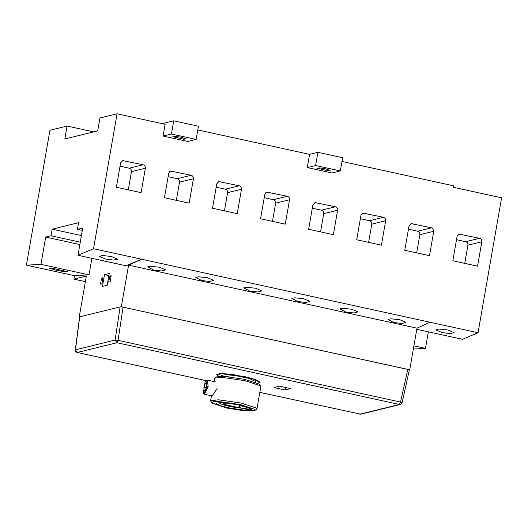<?xml version="1.0" encoding="UTF-8"?>
<svg xmlns="http://www.w3.org/2000/svg" width="528" height="528" viewBox="0 0 528 528"><rect width="100%" height="100%" fill="white"/><g stroke="black" fill="none" stroke-linecap="round" stroke-linejoin="round"><path stroke-width="0.79" d="M205.181 390.713L203.986 390.76L203.94 387.334L205.234 383.585L206.573 383.255L206.613 386.681L205.319 390.43L204.554 391.149L203.986 390.76L203.94 387.334L205.234 383.585L206.514 383.143M206.356 387.862L203.94 387.334M206.745 383.915L205.234 383.585M207.24 386.522L205.946 380.886L205.141 381.803L203.32 392.918L205.372 392.08L207.24 386.522M203.32 392.918L204.356 394.218L208.164 386.621L207.431 380.134L205.946 380.886M217.061 388.562L212.256 395.941M226.585 408.019L243.956 410.777L254.925 410.48L254.786 409.358L240.445 404.62L219.173 401.577L213.543 401.709L211.966 402.983L226.585 408.019M227.865 407.702L243.243 410.058L251.189 409.405L250.846 408.797L239.164 404.936L221.826 402.455L215.84 403.234L219.503 405.438L227.865 407.702M211.966 402.983L210.586 400.818L218.44 399.795L241.177 403.049L256.502 408.111L256.951 408.91L254.925 410.48M256.951 408.91L260.852 386.542L260.403 385.744L245.078 380.675L222.347 377.428L214.79 378.055L213.952 381.559M214.79 378.055L216.467 376.893L223.555 376.306L244.867 379.355L259.235 384.107L260.707 386.067M228.452 376.688L228.895 376.735M224.644 376.372L228.928 376.57M244.523 406.204L238.781 407.616L225.601 404.732L223.417 403.742L226.901 402.884M234.373 403.986L243.527 405.986M225.601 404.732L225.878 403.135M220.994 402.422L219.331 402.831C219.853 403.682 222.499 404.699 227.278 405.88L230.993 406.692C237.89 407.992 243.078 408.52 246.569 408.276L247.883 407.926L247.962 407.359M220.935 376.246L221.074 375.454L225.641 374.656L234.94 375.514L248.985 378.385L255.625 381.487L255.493 382.265M257.618 383.137L259.934 382.239L251.645 378.358L234.089 374.774L222.466 373.699L216.764 374.702L218.658 376.345M218.572 376.352L216.619 374.682L219.12 373.758L226.387 373.877L245.296 376.768L255.572 379.559L260.08 382.265L257.697 383.176M274.025 387.559L279.576 386.192L290.565 388.595L285.008 389.954L274.025 387.559M285.008 389.954L285.417 387.466M55.711 270.131L49.434 268.211L52.45 268.257L67.63 271.729L63.617 271.557L55.711 270.131M104.518 274.626L109.237 273.471L107.184 285.239L102.465 286.4L104.518 274.626L108.867 275.583M102.887 278.388L101.561 278.104L103 277.748L101.944 283.78L100.511 284.13L101.561 278.104M109.758 276.091L111.19 275.741L110.141 281.767L108.702 282.117L109.758 276.091L111.078 276.382M393.822 322.522L387.961 319.381L390.878 318.806L399.887 319.75L406.019 322.41L402.092 323.479L393.822 322.522M345.754 312.022L339.893 308.88L342.811 308.306L351.82 309.25L357.951 311.909L354.024 312.979L345.754 312.022M297.686 301.514L291.832 298.373L294.749 297.799L303.758 298.749L309.89 301.402L305.956 302.478L297.686 301.514M153.49 270.006L147.635 266.864L150.553 266.29L159.562 267.234L165.693 269.894L161.759 270.963L153.49 270.006M201.557 280.513L195.697 277.365L198.614 276.797L207.623 277.741L213.754 280.401L209.827 281.47L201.557 280.513M249.625 291.014L243.764 287.872L246.682 287.298L255.691 288.242L261.822 290.902L257.895 291.971L249.625 291.014M479.563 238.3C481.193 238.847 481.939 240.002 481.813 241.771L477.55 266.171L452.833 260.773L457.09 236.372L459.136 234.115L479.563 238.3L465.676 241.705L456.509 239.705M464.746 263.373L467.92 245.177L481.813 241.771M465.676 241.705C467.3 242.253 468.052 243.408 467.92 245.177M335.366 206.791C336.989 207.332 337.742 208.494 337.616 210.263L333.353 234.663L308.636 229.258L312.893 204.857L314.939 202.6L335.366 206.791L321.479 210.197L312.312 208.197M320.549 231.865L323.723 213.668L337.616 210.263M321.479 210.197C323.103 210.745 323.855 211.9 323.723 213.668M383.434 217.292C385.057 217.84 385.81 218.995 385.678 220.763L381.421 245.164L356.704 239.765L360.961 215.365L363.007 213.107L383.434 217.292L369.547 220.697L360.38 218.698M368.617 242.365L371.791 224.169L385.678 220.763M369.547 220.697C371.171 221.245 371.917 222.4 371.791 224.169M431.501 227.799C433.125 228.34 433.871 229.502 433.745 231.271L429.488 255.671L404.765 250.265L409.028 225.865L411.074 223.608L431.501 227.799L417.608 231.205L408.441 229.198M416.678 252.872L419.859 234.676L433.745 231.271M417.608 231.205C419.239 231.746 419.984 232.907 419.859 234.676M143.108 164.776C144.731 165.323 145.477 166.478 145.352 168.247L141.095 192.647L116.371 187.249L120.628 162.848L122.674 160.591L143.108 164.776L129.215 168.188L120.047 166.181M128.284 189.849L131.465 171.653L145.352 168.247M129.215 168.188C130.838 168.729 131.591 169.884 131.465 171.653M191.169 175.283C192.793 175.824 193.545 176.986 193.42 178.754L189.156 203.155L164.439 197.749L168.696 173.349L170.742 171.092L191.169 175.283L177.283 178.688L168.115 176.682M176.352 200.356L179.527 182.16L193.42 178.754M177.283 178.688C178.906 179.23 179.659 180.391 179.527 182.16M239.237 185.783C240.86 186.331 241.613 187.486 241.481 189.255L237.224 213.655L212.507 208.256L216.764 183.856L218.81 181.599L239.237 185.783L225.35 189.189L216.183 187.189M224.42 210.857L227.594 192.661L241.481 189.255M225.35 189.189C226.974 189.737 227.72 190.892 227.594 192.661M287.305 196.291C288.928 196.832 289.674 197.987 289.549 199.756L285.292 224.156L260.568 218.757L264.825 194.357L266.871 192.1L287.305 196.291L273.412 199.696L264.244 197.69M272.481 221.357L275.662 203.168L289.549 199.756M273.412 199.696C275.035 200.237 275.788 201.399 275.662 203.168M105.508 259.05L99.363 256.351L102.531 255.506L111.533 256.509L117.678 259.208L113.48 260.053L105.508 259.05M79.853 244.55L45.705 237.085L40.946 264.356L89.008 274.857L74.468 275.682L26.4 265.175L49.949 130.258L67.076 126.06L64.819 138.976L97.693 130.911L99.944 117.995L117.077 113.791L93.529 248.714L77.979 255.275L82.738 228.004L77.418 229.31L82.322 230.38M91.898 258.311L89.008 274.857M45.705 237.085L51.031 235.778L80.269 242.167M51.031 235.778L52.18 229.178L81.418 235.567M52.18 229.178L78.566 222.704L77.418 229.31M77.979 255.275L126.047 265.775L141.59 259.215L478.051 332.739L501.6 197.815L453.532 187.315L453.783 185.882L341.992 161.449M93.529 248.714L141.59 259.215L128.594 265.148L416.988 328.172L429.99 322.232M441.962 332.574L435.824 329.875L438.992 329.03L447.995 330.026L454.133 332.726L449.942 333.571L441.962 332.574M163.086 136.066L171.422 134.02L196.139 139.425L187.803 141.464L163.086 136.066L165.139 124.298L117.077 113.791M181.467 137.293L175.791 136.422L172.861 136.666L183.691 139.227L185.902 138.937L181.467 137.293M171.422 134.02L173.725 120.82L198.442 126.218L196.139 139.425M162.175 123.651L173.725 120.82M325.664 168.802L319.988 167.93L317.057 168.175L327.888 170.735L330.099 170.452L325.664 168.802M317.922 152.328L342.639 157.727L340.336 170.933L332 172.979L307.283 167.574L315.619 165.528L317.922 152.328L309.586 154.367L307.283 167.574M315.619 165.528L340.336 170.933M197.795 129.941L309.586 154.367M67.076 126.06L93.733 131.881M413.338 349.067L425.469 348.381L428.36 331.835M416.79 329.307L462.508 339.299L478.051 332.739M413.899 345.853L425.469 348.381M128.594 265.148L121.328 306.775L409.721 369.791L416.988 328.172M259.835 392.37L360.723 414.196L400.402 404.461L399.439 404.474L400.567 402.072L407.755 369.415L409.213 370.082M407.755 369.415L121.328 306.775M409.259 369.904L409.721 369.791M79.589 316.906L75.326 349.873L115.13 340.045L118.061 340.342L116.939 342.738L115.13 340.045L120.127 306.907L120.866 306.887M79.55 317.183L79.2 317.11L79.708 316.826L75.451 349.78L77.048 352.414M120.127 306.907L79.708 316.826M79.2 317.11L86.361 276.058L73.867 279.127L85.391 281.642M73.867 279.127L74.468 275.682M40.946 264.356L26.4 265.175M239.521 407.689L239.95 405.207M239.23 405.049L238.781 407.616M458.066 234.656L460.337 234.102M313.87 203.148L316.14 202.587M361.931 213.649L364.208 213.094M409.999 224.156L412.276 223.595M121.605 161.132L123.875 160.578M169.673 171.64L171.943 171.079M217.734 182.14L220.011 181.586M265.802 192.647L268.079 192.086M123.064 307.21L118.061 340.342L400.567 402.072L402.019 402.732M359.759 414.203L399.439 404.474L116.939 342.738L77.26 352.473L206.263 380.662M212.223 395.934L204.356 394.218M215.299 381.856L207.431 380.134M210.586 400.818L211.471 395.769M216.823 374.365L216.764 374.702M259.994 381.896L259.934 382.239M75.326 349.873C75.986 353.377 76.692 351.767 77.154 352.473L206.237 380.681M409.332 370.009L402.138 402.679L400.389 404.461M259.835 392.396L360.723 414.196"/></g></svg>
